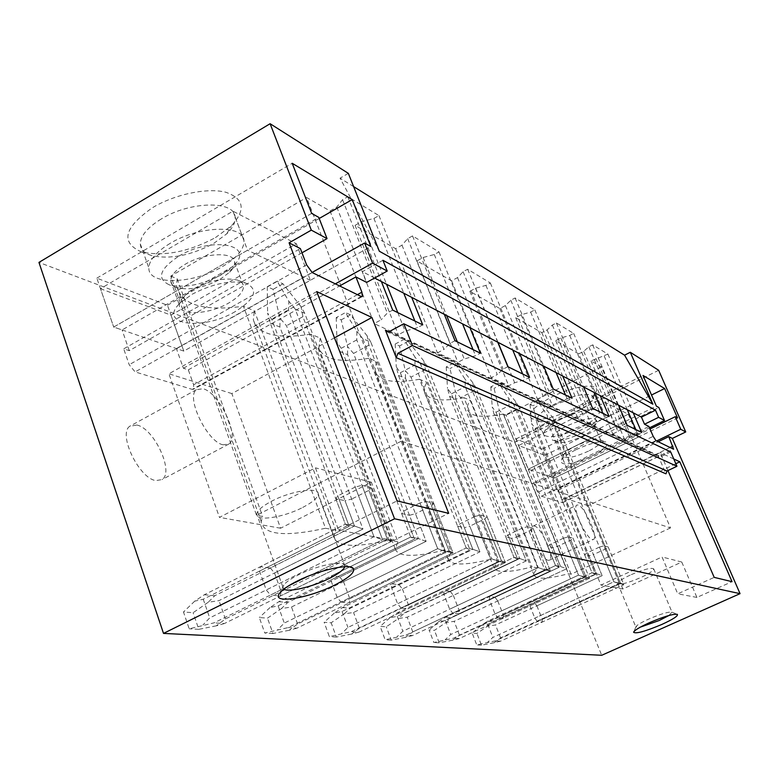 <?xml version="1.0" encoding="UTF-8"?>
<svg xmlns="http://www.w3.org/2000/svg" width="779" height="779" viewBox="0 0 779 779"><rect width="100%" height="100%" fill="white"/><g stroke="black" fill="none" stroke-linecap="round" stroke-linejoin="round"><path stroke-width="0.58" stroke-dasharray="3.9 2.92" d="M353.627 186.619L340.043 178.167L379.344 251.237M382.937 260.283L362.42 271.657L366.656 282.407M374.611 278.015L362.42 271.657M670.719 451.986L660.865 456.728L659.073 456.728L658.158 455.734L665.967 473.827M667.954 470.574L660.183 452.609L565.184 498.433L600.969 585.087L662.053 556.966L677.74 593.822L714.197 577.375M673.757 458.967L660.183 452.609M658.664 370.278L514.705 442.219L38.95 262.406M514.705 442.219L601.709 655.285M136.851 425.042C154.125 428.294 174.486 472.22 162.071 479.562L155.927 480.604C139.227 478.627 117.824 434.37 129.655 426.317L136.851 425.042M548.241 560.286C541.278 559.731 527.023 527.256 533.187 526.059L534.345 526.029C541.454 527.081 555.388 559.059 549.214 560.257L548.241 560.286M270.352 567.988L274.52 573.003L362.946 529.029L351.68 499.066L345.029 500.741L354.494 526.01L362.946 529.029L286.497 325.739L280.012 318.27L273.098 289.34L267.246 286.721L277.158 281.131L288.834 301.249L288.59 310.49L373.978 536.712L355.234 487.031L361.992 485.356L382.606 539.789L270.488 595.029L266.233 589.976L259.524 571.124L260.39 566.693L270.352 567.988L354.494 526.01L362.946 529.029L218.996 600.609L208.178 602.303L193.104 612.703L183.484 612.002L189.2 628.799L214.011 622.859L382.606 539.789L391.457 541.434L280.382 596.013L270.488 595.029M274.52 573.003L281.161 591.543L280.382 596.013M339.8 577.035L343.51 581.631L426.123 541.347L415.46 513.721L409.442 515.289L418.42 538.581L426.123 541.347L353.559 353.432L347.541 346.519L341.202 319.857L336.216 317.628L345.496 312.545L356.86 331.348L356.772 339.917L437.691 548.679L419.969 502.952L426.064 501.384L445.549 551.493L340.959 602.05L337.18 597.415L330.802 580.043L331.357 575.934L339.8 577.035L418.42 538.581L426.123 541.347L291.502 606.997L281.453 608.555L267.499 618.136L259.319 617.543L264.782 633.035L288.123 627.592L445.549 551.493L453.018 552.886L349.343 602.888L340.959 602.05M343.51 581.631L349.829 598.739L349.343 602.888M399.091 584.756L402.431 589.012L479.922 551.834L469.805 526.205L464.333 527.675L472.843 549.292L479.922 551.834L410.971 377.143L405.343 370.707L399.491 345.973L395.206 344.055L403.931 339.391L414.934 357.035L414.964 365.03L491.753 558.835L474.966 516.477L480.516 515.007L498.959 561.425L400.99 608.029L397.602 603.744L391.525 587.648L391.847 583.812L399.091 584.756L472.843 549.292L479.922 551.834L353.539 612.46L344.152 613.901L331.172 622.791L324.132 622.275L329.361 636.657L351.358 631.633L498.959 561.425L505.347 562.613L408.177 608.74L400.99 608.029M402.431 589.012L408.449 604.884L408.177 608.74M450.311 591.436L453.339 595.38L526.292 560.88L516.681 536.974L511.647 538.357L519.739 558.514L526.292 560.88L460.671 397.66L455.394 391.652L449.96 368.584L446.231 366.919L454.459 362.615L465.092 379.227L465.209 386.715L538.192 567.56L522.271 528.104L527.354 526.721L544.852 569.965L452.735 613.18L449.658 609.197L443.874 594.202L444.02 590.609L450.311 591.436L519.739 558.514L526.292 560.88L407.232 617.192L398.42 618.526L386.277 626.822L380.162 626.374L385.157 639.783L405.966 635.119L544.852 569.965L550.373 570.988L458.967 613.803L452.735 613.18M453.339 595.38L459.074 610.191L458.967 613.803M494.996 597.25L497.771 600.94L566.664 568.758L557.521 546.361L552.876 547.666L560.568 566.547L566.664 568.758L504.12 415.596L499.154 409.958L494.071 388.351L490.799 386.89L498.579 382.888L508.843 398.595L509.028 405.635L578.515 575.136L563.383 538.221L568.086 536.906L584.708 577.375L497.8 617.669L494.996 613.949L489.475 599.908L489.494 596.539L494.996 597.25L560.568 566.547L566.664 568.758L454.147 621.33L445.851 622.577L434.448 630.347L429.083 629.948L433.864 642.519L453.592 638.167L584.708 577.375L589.528 578.271L503.263 618.214L497.8 617.669M497.771 600.94L503.244 614.816L503.263 618.214M534.326 602.381L536.877 605.838L602.138 575.671L593.413 554.609L589.099 555.846L596.432 573.607L602.138 575.671L542.418 431.42L537.724 426.103L532.963 405.781L530.071 404.486L537.442 400.747L547.355 415.626L547.588 422.276L613.871 581.786L599.45 547.092L603.813 545.845L619.646 583.88L537.403 621.613L534.822 618.127L529.554 604.923L529.457 601.739L534.326 602.381L596.432 573.607L602.138 575.671L495.493 624.972L487.654 626.141L476.914 633.444L472.162 633.103L476.748 644.915L495.493 640.844L619.646 583.88L623.891 584.669L542.223 622.09L537.403 621.613M536.877 605.838L542.106 618.896L542.223 622.09M578.729 353.87L555.729 340.657L560.89 337.989L569.722 335.428L573.665 333.402L556.391 322.954L552.35 325.057L547.092 329.926L541.814 332.662L515.688 317.647L521.151 314.774L530.645 312.087L534.813 309.896L515.104 297.968L510.82 300.236L505.396 305.572L499.816 308.533L469.864 291.317L475.667 288.201L485.93 285.377L490.361 283.001L467.653 269.261L463.096 271.725L457.526 277.606L451.596 280.82L416.931 260.907L423.104 257.498L434.273 254.509L438.996 251.919L412.539 235.92L407.68 238.627L401.993 245.171L395.664 248.686L355.068 225.355L361.68 221.616L373.92 218.451L378.964 215.598L347.775 196.727L342.556 199.716L336.791 207.078L330.014 210.963L306.605 197.506L401.282 441.177L670.495 527.909L601.407 366.909L591.018 360.94L607.902 354.114L592.653 344.883L588.827 346.84L583.714 351.319L578.729 353.87L612.839 433.932L624.554 439.346L641.682 432.452M583.714 351.319L617.932 431.43L612.839 433.932M627.173 425.324L623.268 427.243L617.932 431.43M588.827 346.84L623.268 427.243M592.653 344.883L618.516 405.148M607.902 354.114L633.21 412.812M604.173 356.013L627.29 409.725M635.839 429.58L637.874 434.312M595.916 358.447L629.549 436.902M591.018 360.94L624.554 439.346M670.495 527.909L571.085 574.201L568.485 573.714C548.202 579.07 536.77 579.615 534.199 575.35C533.576 573.587 534.803 571.134 537.88 567.988L470.224 400.309L463.943 397.699L532.047 566.898C509.456 572.711 496.778 573.062 494.003 567.94L497.382 560.413L426.619 382.226L419.511 379.276L490.751 559.166C465.287 565.535 451.08 565.583 448.139 559.322L451.148 551.756L377.065 361.66L368.934 358.291L443.543 550.334C414.428 557.365 398.342 556.975 395.294 549.156L397.884 541.794L320.218 338.086L310.84 334.191L389.072 540.149C355.146 547.997 336.713 546.916 333.763 536.887L335.846 530.187L254.363 310.763L243.428 306.235L325.505 528.25C285.046 537.15 263.614 534.959 261.218 521.667L262.659 516.487L256.564 515.347L170.757 276.087L306.605 197.506M571.085 574.201L506.087 415.188L503.283 414.019L568.485 573.714M503.283 414.019C483.058 418.021 471.207 416.736 467.741 410.173C466.767 407.534 467.595 404.243 470.224 400.309M541.814 332.662L577.599 417.641L590.881 423.786L609.1 416.444M547.092 329.926L582.994 414.954L577.599 417.641M592.644 408.362L588.515 410.416L582.994 414.954M552.35 325.057L588.515 410.416M556.391 322.954L583.549 386.92M573.665 333.402L600.21 395.605M569.722 335.428L593.968 392.353M602.936 413.415L605.079 418.44M560.89 337.989L596.169 421.166M555.729 340.657L590.881 423.786M537.88 567.988L532.047 566.898M463.943 397.699C441.43 401.935 428.275 400.153 424.467 392.343L424.312 387.728L426.619 382.226M499.816 308.533L537.432 399.072L552.613 406.093L558.212 403.279L567.794 400.387L572.059 398.244M505.396 305.572L543.148 396.17L537.432 399.072M553.236 388.994L548.854 391.224L543.148 396.17M510.82 300.236L548.854 391.224M515.104 297.968L543.654 366.13M534.813 309.896L562.701 376.062M530.645 312.087L556.109 372.625M565.544 395.041L567.794 400.387M521.151 314.774L558.212 403.279M515.688 317.647L552.613 406.093M497.382 560.413L490.751 559.166M419.511 379.276C394.164 383.765 379.422 381.301 375.264 371.875L375.089 367.143L377.065 361.66M451.596 280.82L491.198 377.698L508.726 385.8L514.676 382.752L525.046 379.694L529.584 377.377M457.526 277.606L497.294 374.563L491.198 377.698M507.85 366.695L503.176 369.11L497.294 374.563M463.096 271.725L503.176 369.11M467.653 269.261L497.742 342.195M490.361 283.001L519.72 353.656M485.93 285.377L512.738 350.014M522.68 373.978L525.046 379.694M475.667 288.201L497.995 342.332M508.103 366.821L514.676 382.752M469.864 291.317L508.726 385.8M451.148 551.756L443.543 550.334M368.934 358.291C339.995 363.072 323.285 359.655 318.806 348.047L320.218 338.086M395.664 248.686L437.447 352.848L457.896 362.303L464.245 358.983L475.541 355.73L480.38 353.199M401.993 245.171L443.952 349.411L437.447 352.848M454.994 340.725L449.999 343.373L443.952 349.411M407.68 238.627L449.999 343.373M412.539 235.92L444.312 314.346M438.996 251.919L469.971 327.716M434.273 254.509L462.541 323.85M473.038 349.586L475.541 355.73M423.104 257.498L446.649 315.563M457.312 341.864L464.245 358.983M416.931 260.907L457.896 362.303M397.884 541.794L389.072 540.149M310.84 334.191C277.188 339.293 258.015 334.503 253.331 319.848L254.363 310.763M330.014 210.963L374.144 323.587L398.332 334.766L405.138 331.114L417.525 327.647L422.724 324.872M355.068 225.355L398.332 334.766M348.349 173.366L340.043 178.167M215.471 237.605L231.188 226.007C246.028 210.077 244.285 198.84 225.949 192.296C207.681 187.437 175.071 194.127 152.538 207.672C124.017 227.643 120.248 242.366 141.233 251.841C163.541 256.807 188.284 252.065 215.471 237.605M170.757 276.087L177.164 278.746L176.512 285.747C181.059 304.813 203.368 311.649 243.428 306.235M601.407 366.909L506.087 415.188M574.435 408.391C586.373 402.276 593.588 396.696 596.071 391.652C600.833 382.236 574.104 385.381 551.133 397.309C532.203 407.709 525.922 414.866 532.281 418.79C541.678 420.66 555.729 417.193 574.435 408.391M336.791 207.078L381.135 319.809L374.144 323.587M392.684 310.11L387.309 313.022L381.135 319.809M342.556 199.716L387.309 313.022M347.775 196.727L381.369 281.531M378.964 215.598L411.702 297.344M373.92 218.451L403.775 293.216M414.876 321.016L417.525 327.647M361.68 221.616L386.53 284.228M397.796 312.622L405.138 331.114M177.164 278.746L262.659 516.487M335.846 530.187L325.505 528.25M401.282 441.177L256.564 515.347M603.813 545.845L608.156 546.926L606.033 548.708L593.413 554.609M599.45 547.092L586.694 553.061L584.62 554.833L589.099 555.846M568.086 536.906L573.013 538.143L570.851 540.051L557.521 546.361M563.383 538.221L549.896 544.609L547.793 546.517L552.876 547.666M527.354 526.721L532.992 528.133L530.811 530.207L516.681 536.974M522.271 528.104L507.966 534.978L505.844 537.052L511.647 538.357M480.516 515.007L487.031 516.633L484.83 518.902L469.805 526.205M474.966 516.477L459.756 523.897L457.633 526.166L464.333 527.675M426.064 501.384L433.669 503.283L431.488 505.785L415.46 513.721M419.969 502.952L403.717 511.024L401.623 513.517L409.442 515.289M361.992 485.356L370.999 487.605L368.866 490.39L351.68 499.066M355.234 487.031L337.804 495.882L335.778 498.657L345.029 500.741M608.156 546.926L623.891 584.669L613.871 581.786L534.822 618.127M584.62 554.833L592.001 572.731L596.432 573.607L492.912 621.564L487.654 626.141M529.554 604.923L595.497 574.376L592.001 572.731L529.457 601.739M533.352 430.514L538.133 432.472L596.432 573.607L592.001 572.731L595.497 574.376L535.241 428.45L531.599 423.542L533.352 430.514L592.001 572.731L487.761 621.087L481.013 625.576L487.742 624.291L595.497 574.376L586.694 553.061M542.106 618.896L620.318 582.994L623.891 584.669L500.595 641.166L495.493 640.844M500.595 641.166L494.139 642.743L500.585 637.943L620.318 582.994L606.033 548.708M573.013 538.143L589.528 578.271L578.515 575.136L494.996 613.949M547.793 546.517L555.534 565.554L560.568 566.547L451.333 617.698L445.851 622.577M489.475 599.908L559.137 567.287L555.534 565.554L489.494 596.539M494.1 414.486L499.505 416.697L560.568 566.547L555.534 565.554L559.137 567.287L496.009 412.247L492.231 407.066L494.1 414.486L555.534 565.554L445.52 617.163L438.343 621.934L445.384 620.551L559.137 567.287L549.896 544.609M503.244 614.816L585.837 576.518L589.528 578.271L459.367 638.537L453.592 638.167M459.367 638.537L452.628 640.211L459.464 635.119L585.837 576.518L570.851 540.051M532.992 528.133L550.373 570.988L544.852 569.965L538.192 567.56L449.658 609.197M505.844 537.052L513.984 557.384L519.739 558.514L404.155 613.316L398.42 618.526M443.874 594.202L517.675 559.195L513.984 557.384L444.02 590.609M449.522 396.287L455.686 398.809L519.739 558.514L513.984 557.384L517.675 559.195L451.431 393.843L447.506 388.351L449.522 396.287L513.984 557.384L397.524 612.703L389.87 617.805L397.241 616.316L517.675 559.195L507.966 534.978M459.074 610.191L546.576 569.137L550.373 570.988L412.549 635.547L405.966 635.119M412.549 635.547L405.499 637.349L412.792 631.905L546.576 569.137L530.811 530.207M487.031 516.633L505.347 562.613L498.959 561.425L491.753 558.835L397.602 603.744M457.633 526.166L466.193 547.978L472.843 549.292L350.161 608.302L344.152 613.901M391.525 587.648L469.971 549.896L466.193 547.978L391.847 583.812M398.459 375.439L405.547 378.331L472.843 549.292L466.193 547.978L469.971 549.896L400.338 372.742L396.277 366.919L398.459 375.439L466.193 547.978L342.526 607.591L334.318 613.063L342.049 611.447L469.971 549.896L459.756 523.897M408.449 604.884L501.442 560.656L505.347 562.613L358.944 632.12L351.358 631.633M358.944 632.12L351.563 634.067L359.362 628.225L501.442 560.656L484.83 518.902M433.669 503.283L453.018 552.886L445.549 551.493L437.691 548.679L337.18 597.415M401.623 513.517L410.66 537.052L418.42 538.581L287.733 602.498L281.453 608.555M330.802 580.043L414.496 539.078L410.66 537.052L331.357 575.934M339.381 351.319L347.609 354.679L418.42 538.581L410.66 537.052L414.496 539.078L341.192 348.33L336.995 342.108L339.381 351.319L410.66 537.052L278.863 601.67L270.011 607.581L278.132 605.819L414.496 539.078L403.717 511.024M349.829 598.739L449.025 550.811L453.018 552.886L296.935 628.156L288.123 627.592M296.935 628.156L289.204 630.269L297.597 623.979L449.025 550.811L431.488 505.785M370.999 487.605L391.457 541.434L382.606 539.789L373.978 536.712L266.233 589.976M335.778 498.657L345.321 524.199L354.494 526.01L214.761 595.721L208.178 602.303M259.524 571.124L349.187 526.341L345.321 524.199L260.39 566.693M270.225 323.081L279.914 327.034L354.494 526.01L345.321 524.199L349.187 526.341L271.939 319.731L267.606 313.08L270.225 323.081L345.321 524.199L204.312 594.747L194.721 601.154L203.251 599.226L349.187 526.341L337.804 495.882M281.161 591.543L387.406 539.234L391.457 541.434L224.401 623.521L214.011 622.859M224.401 623.521L216.299 625.829L225.374 619.003L387.406 539.234L368.866 490.39M556.557 489.524L551.454 477.147L554.268 478.111L542.301 449.113L515.961 439.005L528.308 469.211L531.336 470.253L536.565 483.019L534.56 482.376L538.542 492.114L541.424 496.213L562.477 502.659L562.292 499.505L558.426 490.127L556.557 489.524L656.629 440.972M558.426 490.127L658.206 441.742M675.821 463.729L588.174 505.668L622.869 588.973L681.761 562.039L696.923 597.425L732.036 581.67M696.923 597.425L677.74 593.822M681.761 562.039L662.053 556.966M580.959 427.437C561.308 436.308 548.893 438.762 543.713 434.789C542.953 430.865 548.961 425.548 561.756 418.839C581.485 409.91 593.987 407.378 599.236 411.234C600.073 415.285 593.987 420.689 580.959 427.437M574.766 412.734C559.088 420.085 547.355 422.997 539.565 421.468L537.52 419.842C536.712 415.801 542.671 410.406 555.408 403.668C575.077 394.729 587.57 392.265 592.887 396.297L592.829 398.819C590.774 402.986 584.756 407.621 574.766 412.734M544.891 455.374L628.264 414.214L605.195 402.373L518.629 445.53L544.891 455.374L554.268 478.111L677.545 417.972M551.454 477.147L650.017 429.015M542.301 449.113L651.526 395.011M515.961 439.005L643.006 375.449M605.195 402.373L615.42 426.317L528.308 469.211L656.376 406.141M531.336 470.253L658.849 407.524M536.565 483.019L649.501 427.837M592.41 539.496L593.306 539.496C598.983 538.552 584.756 506.35 578.115 505.035L577.044 505.016C571.377 505.961 585.925 538.679 592.41 539.496M622.869 588.973L600.969 585.087M588.174 505.668L565.184 498.433M534.56 482.376L648.907 426.464M630.182 575.106C621.778 579.089 617.65 581.923 617.786 583.607C620.629 584.932 628.419 582.858 641.166 577.375C649.657 573.363 653.824 570.501 653.669 568.787C650.796 567.492 642.967 569.595 630.182 575.106M668.966 615.478L671.907 612.158C668.47 611.632 660.709 613.959 648.615 619.12C640.737 622.733 636.492 625.342 635.878 626.929L640.338 627.144M301.979 252.815L129.265 350.657L123.715 348.846L300.353 248.579M100.462 288.688L170.99 315.144L296.38 243.759L232.95 211.187L100.462 288.688L113.705 327.063L96.83 278.161L167.475 305.271L183.795 351.086L176.385 348.554L183.377 368.243L188.304 369.84L193.62 384.768L193.611 389.198L192.247 389.383L135.098 371.904L129.197 364.718L123.715 348.846M334.473 337.823L231.84 393.58L280.576 528.22L371.369 482.211L393.531 540.441L448.685 513.342M393.531 540.441L338.583 530.119L397.066 500.887M316.732 291.599L168.897 373.784L219.454 517.373L315.417 467.828L338.583 530.119M371.369 482.211L315.417 467.828M161.234 218.996C147.523 227.458 140.551 235.764 140.317 243.915C140.619 249.358 144.329 253.214 151.447 255.512C170.007 259.621 190.719 255.619 213.573 243.515L226.738 233.827C232.96 227.741 235.745 222.073 235.083 216.805C234.304 200.417 190.037 201.128 161.234 218.996M170.046 243.438C156.248 251.851 149.188 260.04 148.867 267.986C148.068 285.601 193.231 284.179 222.132 266.759C237.147 257.83 244.411 249.066 243.944 240.468C243.34 224.479 199.054 225.686 170.046 243.438M311.668 213.397L113.705 327.063L122.089 329.936L318.757 217.37M96.83 278.161L292.203 163.278M167.475 305.271L319.195 218.48M170.99 315.144L183.795 351.086L370.833 246.485M176.385 348.554L312.048 272.475M183.377 368.243L335.321 283.858M223.135 444.809C207.36 442.16 185.568 397.222 196.386 389.704L203.095 388.731C219.454 392.694 240.244 437.223 228.86 444.02L223.135 444.809M231.84 393.58L168.897 373.784M280.576 528.22L219.454 517.373M129.265 350.657L122.089 329.936M188.304 369.84L339.625 285.961M302.719 507.441C312.622 502.27 317.783 497.781 318.221 493.974C319.234 486.651 291.336 490.741 271.861 501.072C262.455 506.048 257.391 510.362 256.7 514.023C255.113 521.862 283.342 517.645 302.719 507.441M283.868 589.109L282.855 586.938L283.829 584.941C286.146 581.952 291.064 578.573 298.571 574.814C316.196 565.895 341.338 560.383 344.386 564.58L344.815 566.713M518.629 445.53L528.308 469.211L554.268 478.111L638.147 437.194L615.42 426.317M628.264 414.214L638.147 437.194M581.932 433.027C568.816 439.113 559.147 441.547 552.915 440.32C549 437.759 553.45 433.036 566.275 426.162C585.701 417.719 595.906 416.229 596.899 421.692C595.292 425.003 590.307 428.781 581.932 433.027M569.391 430.777C582.653 424.798 591.027 423.065 594.513 425.587L594.494 427.048C593.189 429.745 589.09 432.832 582.195 436.328C571.396 441.333 563.46 443.339 558.368 442.345L557.18 441.401C556.683 438.811 560.753 435.266 569.391 430.777M576.022 449.726C589.684 443.426 599.635 440.846 605.867 441.975C609.606 444.546 604.903 449.249 591.758 456.104C572.253 464.557 561.922 466.193 560.773 461.012C562.331 457.838 567.414 454.069 576.022 449.726M588.437 451.158C575.175 457.107 566.83 458.85 563.421 456.397L563.47 455.043C564.746 452.463 568.826 449.425 575.739 445.939C586.694 440.875 594.689 438.801 599.733 439.726L600.872 440.583C601.359 443.144 597.211 446.669 588.437 451.158M296.38 243.759L310.383 280.294L183.795 351.086L113.705 327.063L247.556 250.215L232.95 211.187M310.383 280.294L247.556 250.215M178.819 256.155C212.531 235.638 256.534 244.879 233.174 266.048L221.333 274.812C201.625 285.046 184.233 288.366 169.15 284.773C156.433 278.483 159.656 268.95 178.819 256.155M219.941 279.408L229.688 272.212C233.291 268.57 234.937 265.22 234.645 262.153C234.469 251.451 204.673 252.503 185.12 264.324C175.684 270.011 170.874 275.503 170.708 280.81C170.874 283.946 172.977 286.224 177.008 287.655C189.365 290.586 203.67 287.841 219.941 279.408M235.19 311.629C202.131 331.445 155.771 324.677 181.03 302.213L192.218 294.209C212.628 283.673 230.487 279.963 245.775 283.108C258.93 289.379 255.405 298.883 235.19 311.629M193.981 288.805L185.012 295.241C181.254 298.795 179.374 302.067 179.384 305.037C178.8 316.157 209.006 314.667 228.637 303.07C238.686 297.188 243.642 291.531 243.525 286.088C243.165 283.244 240.974 281.2 236.952 279.953C224.625 277.402 210.301 280.362 193.981 288.805M556.586 423.25L553.343 418.274L554.638 425.315L620.318 582.994L623.891 584.669L556.586 423.25L551.931 421.225L619.646 583.88L613.871 581.786L492.883 637.417L487.557 642.344M551.931 421.225L547.355 415.626M535.241 428.45L547.588 422.276M530.071 404.486L531.599 423.542M553.343 418.274L540.314 402.061L537.442 400.747M538.133 432.472L537.724 426.103M540.314 402.061L532.963 405.781M554.638 425.315L542.418 431.42M487.761 621.087L492.912 621.564M487.742 624.291L492.883 637.417M481.013 625.576L472.162 633.103M500.585 637.943L495.493 624.972M494.139 642.743L481.471 645.187L476.914 633.444M481.471 645.187L476.748 644.915M518.96 406.833L515.62 401.584L517.003 409.072L585.837 576.518L589.528 578.271L518.96 406.833L513.702 404.535L584.708 577.375L578.515 575.136L450.749 634.515L445.169 639.763M513.702 404.535L508.843 398.595M496.009 412.247L509.028 405.635M490.799 386.89L492.231 407.066M515.62 401.584L501.812 384.378L498.579 382.888M499.505 416.697L499.154 409.958M501.812 384.378L494.071 388.351M517.003 409.072L504.12 415.596M445.52 617.163L451.333 617.698M445.384 620.551L450.749 634.515M438.343 621.934L429.083 629.948M459.464 635.119L454.147 621.33M452.628 640.211L439.21 642.811L434.448 630.347M439.21 642.811L433.864 642.519M476.261 388.195L472.804 382.645L474.304 390.639L546.576 569.137L550.373 570.988L476.261 388.195L470.253 385.576L544.852 569.965L538.192 567.56L402.85 631.224L397.008 636.832M470.253 385.576L465.092 379.227M451.431 393.843L465.209 386.715M446.231 366.919L447.506 388.351M472.804 382.645L458.14 364.309L454.459 362.615M455.686 398.809L455.394 391.652M458.14 364.309L449.96 368.584M474.304 390.639L460.671 397.66M397.524 612.703L404.155 613.316M397.241 616.316L402.85 631.224M389.87 617.805L380.162 626.374M412.792 631.905L407.232 617.192M405.499 637.349L391.253 640.124L386.277 626.822M391.253 640.124L385.157 639.783M427.369 366.851L423.815 360.969L425.422 369.548L501.442 560.656L505.347 562.613L427.369 366.851L420.465 363.842L498.959 561.425L491.753 558.835L347.921 627.436L341.777 633.473M420.465 363.842L414.934 357.035M400.338 372.742L414.964 365.03M395.206 344.055L396.277 366.919M423.815 360.969L408.177 341.338L403.931 339.391M405.547 378.331L405.343 370.707M408.177 341.338L399.491 345.973M425.422 369.548L410.971 377.143M342.526 607.591L350.161 608.302M342.049 611.447L347.921 627.436M334.318 613.063L324.132 622.275M359.362 628.225L353.539 612.46M351.563 634.067L336.372 637.047L331.172 622.791M336.372 637.047L329.361 636.657M370.843 342.185L367.191 335.915L368.944 345.165L449.025 550.811L453.018 552.886L370.843 342.185L362.8 338.67L445.549 551.493L437.691 548.679L284.286 623.064L277.83 629.578M362.8 338.67L356.86 331.348M341.192 348.33L356.772 339.917M336.216 317.628L336.995 342.108M367.191 335.915L350.433 314.804L345.496 312.545M347.609 354.679L347.541 346.519M350.433 314.804L341.202 319.857M368.944 345.165L353.559 353.432M278.863 601.67L287.733 602.498M278.132 605.819L284.286 623.064M270.011 607.581L259.319 617.543M297.597 623.979L291.502 606.997M289.204 630.269L272.932 633.493L267.499 618.136M272.932 633.493L264.782 633.035M304.735 313.324L300.996 306.634L302.914 316.673L387.406 539.234L391.457 541.434L304.735 313.324L295.27 309.195L382.606 539.789L373.978 536.712L209.697 617.922L202.9 625.021M295.27 309.195L288.834 301.249M271.939 319.731L288.59 310.49M267.246 286.721L267.606 313.08M300.996 306.634L282.962 283.799L277.158 281.131M279.914 327.034L280.012 318.27M282.962 283.799L273.098 289.34M302.914 316.673L286.497 325.739M204.312 594.747L214.761 595.721M203.251 599.226L209.697 617.922M194.721 601.154L183.484 612.002M225.374 619.003L218.996 600.609M216.299 625.829L198.791 629.335L193.104 612.703M198.791 629.335L189.2 628.799M388.887 331.737L658.158 455.734M389.334 331.542L660.865 456.728M538.542 492.114L653.182 436.337M541.424 496.213L655.947 440.641M562.477 502.659L673.446 449.191M562.292 499.505L670.028 447.526M361.271 296.546L192.247 389.383M357.405 294.657L193.62 384.768M306.585 264.811L129.197 364.718M312.233 272.572L135.098 371.904M386.744 331.62L659.073 456.728M534.199 575.35L467.741 410.173M494.003 567.94L424.467 392.343M448.139 559.322L375.264 371.875M395.294 549.156L318.806 348.047M333.763 536.887L253.331 319.848M261.218 521.667L176.512 285.747M562.711 502.659L673.631 449.22M543.713 434.789L537.52 419.842M599.236 411.234L592.887 396.297M539.565 421.468L532.281 418.79M592.829 398.819L596.071 391.652M549.214 560.257L593.306 539.496M533.187 526.059L577.044 505.016M617.786 583.607L635.917 627.173M653.669 568.787L672.102 612.343M671.907 612.158L677.058 614.232M635.878 626.929L633.833 631.75M362.05 296.702L193.611 389.198M140.317 243.915L148.867 267.986M235.083 216.805L243.944 240.468M151.447 255.512L141.233 251.841M226.738 233.827L231.188 226.007M196.386 389.704L129.655 426.317M228.86 444.02L162.071 479.562M282.855 586.938L256.7 514.023M344.931 566.051L318.221 493.974M344.386 564.58L349.898 566.937M283.829 584.941L279.661 593.16M594.494 427.048L596.899 421.692M558.368 442.345L552.915 440.32M563.421 456.397L557.18 441.401M600.872 440.583L594.513 425.587M599.733 439.726L605.867 441.975M563.47 455.043L560.773 461.012M229.688 272.212L233.174 266.048M177.008 287.655L169.15 284.773M170.708 280.81L179.384 305.037M234.645 262.153L243.525 286.088M236.952 279.953L245.775 283.108M185.012 295.241L181.03 302.213"/><path stroke-width="1.17" d="M163.512 633.405L601.709 655.285L740.05 593.656L672.345 438.421L685.734 431.946L658.664 370.278L630.299 352.274L624.563 355.175L652.899 404.194L379.344 251.237L348.349 173.366L270.109 123.715L38.95 262.406L163.512 633.405L394.554 518.785L289.077 242.824L311.308 230.136L270.109 123.715M624.563 355.175L353.627 186.619M301.979 252.815L327.034 238.617L311.308 230.136M327.034 238.617L318.757 217.37L311.668 213.397L292.203 163.278L352.225 199.58L370.833 246.485L364.601 242.999L372.586 263.166L387.231 271.053L382.937 260.283L655.509 410.192L641.448 417.106L374.611 278.015M685.734 431.946L680.758 429.258L675.257 416.697L677.545 417.972L664.623 388.526L643.006 375.449L656.376 406.141L658.849 407.524L664.506 420.504L658.615 417.32L655.509 410.192M652.899 404.194L630.299 352.274M389.334 331.542L386.744 331.62L385.43 330.15L396.258 357.668L397.903 353.276L412.442 345.535L403.795 323.762L389.334 331.542M412.442 345.535L676.932 466.28L670.719 451.986L403.795 323.762M676.932 466.28L667.038 471.003L397.903 353.276M396.258 357.668L665.967 473.827L667.038 471.003M411.702 297.344L422.724 324.872L392.684 310.11L381.369 281.531M387.231 271.053L366.656 282.407L355.915 276.934L361.894 292.183L362.371 296.526L361.271 296.546L312.233 272.572L306.585 264.811L300.353 248.579L289.077 242.824M740.05 593.656L394.554 518.785M672.345 438.421L668.801 436.61L673.631 449.22L655.947 440.641L653.182 436.337L648.907 426.464L644.525 424.224L658.615 417.32M641.448 417.106L644.525 424.224M633.21 412.812L641.682 432.452L627.173 425.324L618.516 405.148M600.21 395.605L609.1 416.444L592.644 408.362L583.549 386.92M562.701 376.062L572.059 398.244L553.236 388.994L543.654 366.13M519.72 353.656L529.584 377.377L507.85 366.695L497.742 342.195M469.971 327.716L480.38 353.199L454.994 340.725L444.312 314.346M673.757 458.967L679.824 461.811L732.036 581.67L714.197 577.375L667.954 470.574M371.924 317.472L316.732 291.599L397.066 500.887L448.685 513.342L371.924 317.472L334.473 337.823M649.073 622.84C663.786 616.559 673.212 613.735 677.341 614.349C678.285 615.897 673.163 619.237 661.984 624.378C645.411 631.36 635.946 633.989 633.609 632.266C634.34 630.377 639.491 627.231 649.073 622.84M297.578 580.91C319.088 570.072 349.693 563.305 353.228 568.358C355.39 572.156 349.06 577.804 334.249 585.292C307.686 598.7 270.459 604.426 279.661 593.16C282.456 589.567 288.425 585.487 297.578 580.91M627.29 409.725L635.839 429.58M593.968 392.353L602.936 413.415M556.109 372.625L565.544 395.041M512.738 350.014L522.68 373.978M497.995 342.332L508.103 366.821M462.541 323.85L473.038 349.586M446.649 315.563L457.312 341.864M403.775 293.216L414.876 321.016M386.53 284.228L397.796 312.622M656.629 440.972L680.758 429.258M658.206 441.742L668.801 436.61M679.824 461.811L675.821 463.729M650.017 429.015L675.257 416.697M651.526 395.011L664.623 388.526M649.501 427.837L664.506 420.504M640.338 627.144L659.287 620.474L668.966 615.478M319.195 218.48L352.225 199.58M312.048 272.475L364.601 242.999M335.321 283.858L372.586 263.166M339.625 285.961L355.915 276.934M344.815 566.713C343.481 570.024 338.164 573.996 328.855 578.641C312.243 586.957 288.483 592.566 283.868 589.109M385.43 330.15L388.887 331.737M670.028 447.526L672.939 446.114M361.894 292.183L357.405 294.657M633.833 631.75L633.609 632.266M349.898 566.937L353.228 568.358"/></g></svg>
